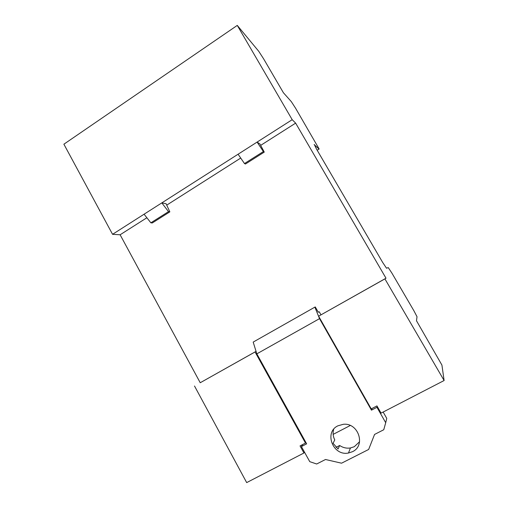 <?xml version="1.0" encoding="UTF-8"?>
<svg xmlns="http://www.w3.org/2000/svg" width="508" height="508" viewBox="0 0 508 508"><rect width="100%" height="100%" fill="white"/><g stroke="black" fill="none" stroke-linecap="round" stroke-linejoin="round"><path stroke-width="0.76" d="M336.048 447.332L339.649 445.484L338.068 449.002L333.077 443.313L334.753 439.903C333.019 436.416 332.67 432.873 333.692 429.273M337.909 425.818C323.729 432.333 332.994 456.349 348.475 453.015L352.425 451.714C366.141 445.599 358.33 422.383 343.256 424.307L337.909 425.818M339.649 445.484C342.989 447.726 346.583 448.558 350.437 447.973L354.292 446.697L359.575 441.731M385.712 422.707L383.756 429.743L374.567 434.435L368.643 449.466L341.547 463.194L325.501 459.499L316.681 464.001L309.753 461.658L301.415 446.57L306.648 443.846L256.832 353.854L253.187 342.087L314.871 307.137L319.526 318.643L371.456 410.166L376.955 407.308L385.712 422.707L386.747 418.37L383.146 412.045M302.755 444.5L301.415 446.57M314.871 307.137L315.271 306.94L318.281 312.242L319.208 311.741L320.967 314.833M372.059 408.445L371.456 410.166M377.241 406.419L376.955 407.308M319.526 318.643L256.832 353.854M314.135 144.551L319.03 149.085L317.183 150.241L319.157 149.015L295.605 108.274L291.313 101.632L283.407 92.742L263.582 58.782L258.75 51.308L237.274 25.4L292.195 119.691L295.637 123.127L386.004 278.206L318.611 316.192L384.912 278.879L444.113 380.524L381.057 413.125L376.949 405.898L371.215 408.883L318.611 316.192M444.113 380.524L441.922 365.074L416.496 320.777L417.017 316.713L413.823 310.629L391.865 273.05L388.252 267.583L386.531 268.23L382.664 262.426L316.535 149.13L314.274 144.463M256.057 351.358L200.228 382.74L120.117 234.772L112.56 234.315L63.887 144.202L237.274 25.4M333.159 434.365L350.266 425.494M295.637 123.127L260.674 145.371M240.716 158.064L166.732 205.124M146.876 217.754L120.117 234.772M292.195 119.691L257.092 142.094L263.398 151.562L244.475 163.544L245.434 164.02L264.262 152.102L263.398 151.562M264.262 152.102L259.918 143.954L257.092 142.094L161.804 202.895L168.523 211.639L150.863 222.815L152.273 222.974L169.85 211.849L168.523 211.639M169.85 211.849L166.072 203.708L161.804 202.895L112.56 234.315M194.507 386.017L246.678 482.6L303.955 452.99L300.044 445.91L305.492 443.071L255.06 351.949L200.228 382.74M304.483 452.12L303.955 452.99M256.064 351.371L255.06 351.949M386.004 278.206L384.912 278.879M244.475 163.544L238.081 154.222M150.863 222.815L144.075 214.205M305.886 442.462L305.492 443.071M350.437 447.973L348.475 453.015"/></g></svg>

